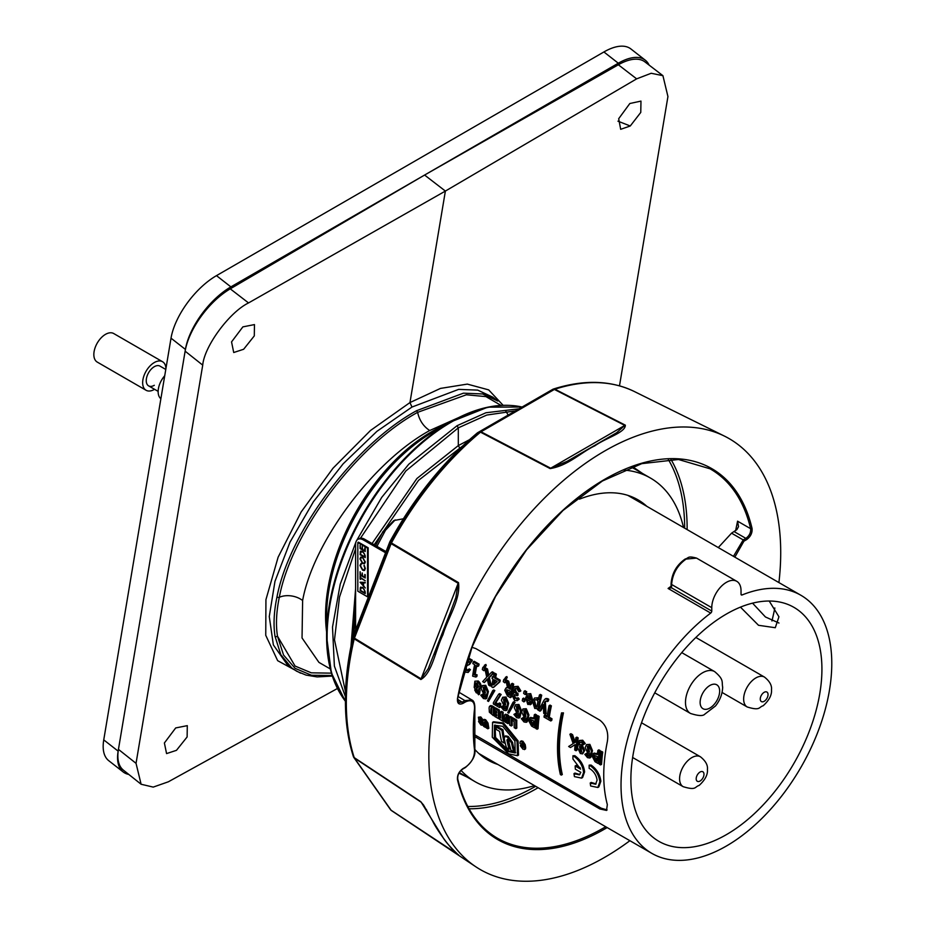 <?xml version="1.0" encoding="UTF-8"?>
<svg xmlns="http://www.w3.org/2000/svg" width="926" height="926" viewBox="0 0 926 926"><rect width="100%" height="100%" fill="white"/><g stroke="black" fill="none" stroke-linecap="round" stroke-linejoin="round"><path stroke-width="1.39" d="M778.974 623.036L765.443 616.971L752.549 603.162M740.453 607.132L758.521 625.293L775.282 627.724L778.94 616.774L769.217 601.032M176.472 750.326L166.564 753.59L164.388 742.976L175.697 727.94L187.295 725.648L187.121 736.957L176.472 750.326M243.642 349.264L233.722 352.517L231.546 341.902L242.867 326.878L254.465 324.586L254.291 335.895L243.642 349.264M630.259 125.994L620.686 129.316L618.684 118.713L629.83 103.515L640.977 101.096L640.769 112.416L630.259 125.994L617.966 121.179M726.401 834.639A135.092 77.992 120 0 0 814.764 715.219A135.092 77.992 120 0 0 793.524 607.12A135.092 77.992 120 0 0 726.401 614.042A135.092 77.992 120 0 0 638.269 732.709A135.092 77.992 120 0 0 658.444 841.086A135.092 77.992 120 0 0 726.401 834.639M230.261 288.843L248.538 302.929C229.405 312.201 204.322 346.255 202.725 365.133L185.131 351.174A54.784 25.662 -52 0 1 230.261 288.843L424.594 175.049L618.348 64.774A54.784 25.662 -52 0 1 644.913 61.892L662.923 75.677L651.198 73.27L636.637 78.86L618.348 64.774M136.041 763.337L141.111 784.253L123.366 770.119A54.784 25.662 -52 0 1 118.447 749.377L136.041 763.337L202.725 365.133M185.131 351.174L118.447 749.377M517.495 755.697L518.491 755.118L518.085 740.904L503.536 722.975L493.558 721.759L492.563 722.338L492.285 737.223L508.617 753.845L517.495 755.697L517.09 741.483L502.54 723.553L492.563 722.338M494.391 707.175L493.396 707.742A147.269 85.03 120 0 0 493.431 715.705L494.426 715.127A147.269 85.03 120 0 1 494.391 707.175L492.042 705.82L490.329 706.063M509.312 716.851L507.379 714.548L504.682 714.791L504.334 717.592L506.603 720.81L506.707 721.944L505.839 720.822A147.269 85.03 120 0 1 505.839 720.636L504.323 719.757L504.844 721.875L507.911 723.6L508.177 720.822L505.816 716.979L506.348 716.504L506.869 717.743A147.269 85.03 -60 0 0 506.869 717.939L508.443 718.842L509.427 718.275A147.269 85.03 120 0 1 509.439 717.986L509.312 716.851L508.316 717.43L507.286 715.74L504.739 714.756L505.735 714.189M508.906 723.032L507.876 723.623L509.369 721.493L508.073 718.483M533.908 718.217L530.552 717.395L528.491 720.301L531.536 726.042L534.545 727.767L535.529 727.199A147.269 85.03 120 0 1 536.617 714.965L535.297 714.201L534.302 714.768L535.622 715.532A147.269 85.03 120 0 0 534.545 727.767M524.081 720.428L525.065 719.849L523.248 717.534L521.315 718.669L524 721.956L526.281 722.315L527.924 715.555L525.297 709.293L522.924 708.957L521.651 711.932L524.429 717.812L526.281 718.055L525.412 720.671L524.081 720.428L522.252 718.113M526.281 722.315L527.276 721.736L528.92 714.976L526.292 708.726L522.924 708.957M516.696 716.168L517.692 715.59L515.863 713.275L513.93 714.409L516.615 717.696L518.907 718.044L520.551 711.295L517.912 705.033L515.539 704.698L514.266 707.672L517.055 713.552L518.896 713.784L518.028 716.411L516.696 716.168L514.879 713.853M518.907 718.044L519.891 717.476L521.535 710.717L518.907 704.455L515.539 704.698M503.802 708.726L504.797 708.147L502.98 705.832L501.035 706.966L503.721 710.254L506.013 710.601L507.656 703.853L505.029 697.591L502.656 697.255L501.383 700.23L504.161 706.11L506.001 706.341L505.145 708.969L503.802 708.726L501.985 706.411M506.013 710.601L507.008 710.034L508.652 703.274L506.013 697.012L502.656 697.255M500.723 703.679L499.484 702.961L498.489 703.54A147.269 85.03 -60 0 0 498.373 705.265L494.878 703.239L500.156 695.056L498.639 694.187L493.419 702.568A147.269 85.03 -60 0 0 493.35 703.98L499.531 707.557L500.526 706.989A147.269 85.03 120 0 1 500.723 703.679L499.727 704.258A147.269 85.03 120 0 0 499.531 707.557M498.443 704.154L495.861 702.66L501.151 694.488L499.635 693.609L498.639 694.187M483.534 697.023L484.53 696.445L482.701 694.13L480.768 695.264L483.453 698.551L485.745 698.898L487.389 692.15L484.749 685.888L482.377 685.553L481.103 688.516L483.893 694.407L485.733 694.639L484.865 697.266L483.534 697.023L481.717 694.708M485.745 698.898L486.729 698.331L488.372 691.572L485.745 685.309L482.377 685.553M478.291 681.004L474.864 681.212L474.17 687.37L478.499 694.755L478.603 689.569L479.599 689.002C481.879 686.641 481.439 683.978 478.291 681.004L474.864 681.212M478.499 694.755L479.494 694.176L480.154 690.101M464.273 670.794L465.697 672.16L468.151 672.461L470.431 669.625L469.204 668.919L467.468 670.783L465.94 670.54L466.935 669.961L465.813 667.056L466.31 665.991M465.604 666.303L469.702 664.324L472.353 660.226L468.278 657.877M506.152 680.98A147.269 85.03 120 0 0 505.92 682.057L504.936 682.636A147.269 85.03 120 0 1 505.341 680.668L504.844 680.159L506.233 678.156L505.399 677.346L506.858 676.547L507.216 677.577L506.233 678.156M506.175 680.841A147.269 85.03 120 0 1 506.337 680.101L505.839 679.58L507.216 677.577M513.687 684.094L512.367 683.33L511.372 683.897A147.269 85.03 -60 0 0 510.295 689.268L508.918 688.469L507.726 681.791L506.128 680.876L507.494 687.821L505.966 687.995L504.751 690.24L507.436 695.947L510.353 697.637L511.337 697.058A147.269 85.03 120 0 1 513.687 684.094L512.691 684.661A147.269 85.03 120 0 0 510.353 697.637M507.367 687.254L505.966 687.995M510.492 688.226L508.71 681.223L507.124 680.297L506.128 680.876M517.993 693.424L517.009 694.002L517.044 695.796L518.039 695.229L517.993 693.424L516.534 692.579L515.331 689.465L515.747 688.284M517.102 698.679L515.736 698.204L514.462 695.414L513.467 695.993L515.261 694.766L517.044 695.796M515.736 698.204L518.305 697.834L519.22 699.118L518.224 699.686L517.31 698.401L516.627 699.095M514.486 686.652L518.074 686.316L520.84 690.912L519.845 691.49L517.078 686.884L514.486 686.652L513.016 689.268L513.675 693.065L512.124 695.218L514.497 700.334L517.229 700.681L519.22 699.118M528.295 695.611L527.311 696.178L529.406 695.796L530.667 699.859L525.806 697.058A147.269 85.03 -60 0 0 525.69 697.648L527.797 704.455L531.2 704.211L532.855 700.646L530.737 693.632L527.288 693.933L526.315 694.917L527.311 696.178L527.866 695.634M530.806 698.794L526.801 696.479L525.806 697.058M550.773 720.972L551.757 720.393A147.269 85.03 120 0 1 552 718.796L549.28 717.222A147.269 85.03 120 0 1 551.375 705.855L550.067 705.091L549.072 705.67L550.391 706.422A147.269 85.03 120 0 0 548.285 717.789L551.005 719.363A147.269 85.03 120 0 0 550.773 720.972L544.013 717.071A147.269 85.03 -60 0 1 544.256 715.462L546.965 717.025A147.269 85.03 -60 0 1 549.072 705.67M547.127 715.983L545.24 714.895L544.256 715.462M600.43 751.889L601.414 751.31L602.722 752.062A147.269 85.03 120 0 0 601.564 764.355L600.58 764.922L599.272 764.17A147.269 85.03 -60 0 1 600.43 751.889L601.738 752.641A147.269 85.03 120 0 0 600.58 764.922M575.081 744.654L570.485 747.548L568.657 746.495L573.171 743.636L569.907 734.272L571.585 735.232L574.213 742.988L575.312 742.247A147.269 85.03 -60 0 1 575.845 737.698L577.164 738.462A147.269 85.03 120 0 0 576.007 750.743L574.699 749.979A147.269 85.03 -60 0 1 575.081 744.585L570.485 747.548M575.208 742.409L572.569 734.654L570.902 733.693L569.907 734.272M576.007 750.743L577.002 750.164A147.269 85.03 120 0 1 578.16 737.883L576.84 737.119L575.845 737.698M607.109 809.937L601.171 808.178L473.684 734.214M597.837 787.482L598.821 786.915L600.847 781.243C599.979 774.495 596.726 769.101 591.089 765.073L589.156 765.154A147.269 85.03 -60 0 0 589.168 768.383L590.093 768.846C594.098 771.659 596.425 775.444 597.085 780.213L595.603 784.229L590.209 783.014A147.269 85.03 -60 0 0 590.661 785.989L597.837 787.482L599.863 781.81C598.983 775.062 595.731 769.668 590.093 765.64L589.156 765.154M596.066 783.894L591.205 782.435L590.209 783.014M581.609 778.118L582.593 777.539L584.619 771.867C583.75 765.131 580.498 759.737 574.861 755.697L572.928 755.79A147.269 85.03 -60 0 0 572.939 759.019L580.59 769.136L575.139 765.987A147.269 85.03 -60 0 0 575.359 769.193L580.822 772.342L579.375 774.865L573.981 773.638A147.269 85.03 -60 0 0 574.433 776.613L581.609 778.118L583.623 772.446C582.755 765.698 579.502 760.304 573.865 756.276L572.928 755.79M579.838 774.53L574.977 773.071L573.981 773.638M580.197 767.77L576.122 765.42L575.139 765.987M561.318 775.097L562.313 774.53A147.269 85.03 -60 0 1 563.459 712.881L561.526 712.904A147.269 85.03 -60 0 0 560.38 774.553L561.318 775.097A147.269 85.03 -60 0 1 562.464 713.448L561.526 712.904M585.255 743.578L584.26 744.157L585.255 743.578L582.697 740.221L579.34 740.487L577.477 747.363L580.324 753.509L582.628 753.88L583.762 750.998L581.007 745.094L579.132 744.863L580.139 742.166L581.505 742.386L583.264 744.747L584.26 744.157L581.713 740.8L579.34 740.487M582.628 753.88L584.746 750.419L581.991 744.516L579.132 744.863M587.582 756.114L588.577 755.535L586.76 753.22L584.815 754.354L587.501 757.642L589.793 758L591.482 751.217L588.878 744.932L586.494 744.608L585.197 747.583L587.952 753.486L589.804 753.718L588.924 756.357L587.582 756.114L585.776 753.787M589.793 758L590.776 757.422L592.466 750.639L589.862 744.365L586.494 744.608M597.455 753.88L594.098 753.058L592.015 755.975L595.036 761.728L598.046 763.464L599.029 762.885A147.269 85.03 120 0 1 600.187 750.604L598.867 749.84L597.883 750.419L599.203 751.171A147.269 85.03 120 0 0 598.046 763.464M543.655 705.369L540.934 710.601L539.951 711.18L538.573 710.381L544.152 700.01L546.004 698.459L547.764 698.679L545.02 699.026M548.771 699.257L547.775 699.836A147.269 85.03 120 0 0 547.37 701.572L548.354 700.994A147.269 85.03 120 0 1 548.771 699.257L547.764 698.679M545.379 702.244L544.395 702.822L545.171 701.48L546.363 700.982L545.171 701.48L546.166 700.901L545.379 702.244L546.085 713.576L545.09 714.154L543.701 713.344L543.249 704.57L539.951 711.18M541.71 695.183L540.726 695.762L539.407 694.998L540.39 694.431L541.71 695.183A147.269 85.03 120 0 0 538.839 709.397L537.856 709.964L536.802 708.471L534.753 708.471L532.635 701.815L534.441 698.054L537.937 697.776L534.441 698.054M539.302 699.234L537.937 697.776M525.25 699.199L524.255 699.767A147.269 85.03 120 0 0 523.931 701.7L524.915 701.121A147.269 85.03 120 0 1 525.25 699.199L523.595 698.25M526.686 691.826L525.69 692.393A147.269 85.03 120 0 0 525.274 694.373L526.269 693.805A147.269 85.03 120 0 1 526.686 691.826L525.042 690.877M494.056 673.908L495.051 673.329L496.359 674.093A147.269 85.03 120 0 0 495.653 677.496L500.237 680.135A147.269 85.03 120 0 0 499.924 681.791L493.998 687.046L493.002 687.613L491.706 686.872A147.269 85.03 -60 0 1 493.014 679.071L492.042 678.503A147.269 85.03 -60 0 1 492.377 676.744L493.35 677.311A147.269 85.03 -60 0 1 494.056 673.908L495.375 674.66A147.269 85.03 120 0 0 494.669 678.063L499.253 680.714A147.269 85.03 120 0 0 498.929 682.369L493.002 687.613M493.558 676.281L492.377 676.744M490.259 686.027L491.255 685.46L489.322 677.601L493.998 672.727L492.389 671.79L491.393 672.369L493.002 673.295L488.326 678.179L490.259 686.027L488.65 685.101L487.261 679.059L484.263 682.578L482.631 681.629L486.706 677.195L484.9 668.618L486.509 669.544L487.817 676.35L491.393 672.369M487.979 678.99L484.263 682.578M487.759 675.61L488.754 675.042L487.504 668.977L485.895 668.051L484.9 668.618M485.062 669.452A147.269 85.03 120 0 0 484.958 669.961L483.974 670.528A147.269 85.03 120 0 1 484.379 668.572L483.881 668.051L485.27 666.049L484.437 665.25L485.895 664.451L486.254 665.481L485.27 666.049M485.282 668.398A147.269 85.03 120 0 1 485.374 667.993L484.877 667.484L486.254 665.481M473.209 661.87L474.193 661.291L479.089 664.116A147.269 85.03 120 0 0 478.719 665.863L477.735 666.431L475.952 665.412A147.269 85.03 120 0 0 474.332 674.232L474.147 674.834L476.114 675.413A147.269 85.03 120 0 0 475.86 677.056L472.619 676.13A147.269 85.03 -60 0 1 474.633 664.648L472.839 663.606A147.269 85.03 -60 0 1 473.209 661.87L478.105 664.694A147.269 85.03 120 0 0 477.735 666.431M476.728 665.863A147.269 85.03 120 0 0 475.327 673.653L474.332 674.232M475.86 677.056L476.855 676.478A147.269 85.03 120 0 1 477.098 674.834L475.142 674.267L475.327 673.653M488.511 701.468L494.82 690.553L493.778 689.951L492.782 690.518L493.824 691.12L488.511 701.468L487.47 700.866L492.782 690.518M508.779 713.17L515.087 702.255L514.046 701.653L513.062 702.232L514.104 702.834L508.779 713.17L507.737 712.569L513.062 702.232M536.848 716.238L537.844 715.671L539.152 716.423A147.269 85.03 120 0 0 538.064 728.658L537.08 729.237L535.772 728.484A147.269 85.03 -60 0 1 536.848 716.238L538.156 716.99A147.269 85.03 120 0 0 537.08 729.237M516.801 720.115L515.805 720.683A147.269 85.03 120 0 0 515.84 728.635L516.835 728.067A147.269 85.03 120 0 1 516.801 720.115L513.178 718.02L512.194 718.599A147.269 85.03 120 0 1 512.217 717.465L510.596 716.527L509.601 717.106L511.221 718.044A147.269 85.03 120 0 0 511.256 725.996L509.636 725.058A147.269 85.03 -60 0 1 509.601 717.106M512.171 720.324A147.269 85.03 120 0 0 512.252 725.417L511.256 725.996M504.369 719.733A147.269 85.03 120 0 1 504.357 719.155L503.154 718.46A147.269 85.03 120 0 1 503.177 712.244L501.556 711.307L500.561 711.886L502.181 712.812A147.269 85.03 120 0 0 502.17 719.039L503.362 719.733A147.269 85.03 120 0 0 503.42 721.47L499.369 719.132A147.269 85.03 -60 0 1 499.322 717.395L500.549 718.101A147.269 85.03 -60 0 1 500.561 711.886M504.392 720.578A147.269 85.03 120 0 0 504.404 720.891L503.42 721.47M500.526 716.944L499.322 717.395M499.369 717.372A147.269 85.03 120 0 1 499.357 710.045L495.595 707.869L494.6 708.436L498.362 710.612A147.269 85.03 120 0 0 498.396 718.564L494.715 716.435A147.269 85.03 -60 0 1 494.669 714.768L496.73 715.96A147.269 85.03 -60 0 1 496.706 714.606L494.773 713.495A147.269 85.03 -60 0 1 494.762 711.874L496.706 712.985A147.269 85.03 -60 0 1 496.706 711.399L494.565 710.161A147.269 85.03 -60 0 1 494.6 708.436M496.706 714.803L495.653 714.201L494.669 714.768M496.706 711.839L494.762 711.874M522.866 745.662L521.373 744.805L520.389 745.372A147.269 85.03 -60 0 0 520.481 745.962L522.993 749.238L525.459 749.041L525.69 747.641A147.269 85.03 120 0 1 525.239 744.712L522.947 741.263L521.245 740.869L519.949 742.629A147.269 85.03 -60 0 0 520.076 743.509L521.651 744.411L522.611 743.867M488.025 723.113L487.041 723.681A147.269 85.03 120 0 0 487.863 728.797L488.859 728.23A147.269 85.03 120 0 1 488.025 723.113L485.652 719.733L484.101 719.375L482.816 721.25A147.269 85.03 -60 0 0 483.638 726.366L485.212 727.269L486.092 726.771M483.071 719.93L482.087 720.497L479.807 717.511L478.383 717.21L480.802 716.932L483.071 719.93A147.269 85.03 120 0 0 483.083 719.965M479.332 721.065L478.534 721.528L480.93 724.954L482.307 725.266L482.353 721.169M515.678 752.63L508.744 750.905L495.56 737.455L495.028 725M504.161 737.466A147.269 85.03 120 0 1 502.992 729.792L496.973 726.331L495.989 726.898L501.996 730.371A147.269 85.03 120 0 0 504.265 743.046L501.568 741.483A147.269 85.03 -60 0 1 499.623 731.413L496.324 729.503A147.269 85.03 -60 0 1 495.989 726.898M507.934 739.538A147.269 85.03 120 0 0 510.122 748.625L509.126 749.192L506.429 747.629A147.269 85.03 -60 0 1 504.276 738.751L504.682 736.425L505.665 735.846L508.247 736.459L507.251 737.038L504.682 736.425M512.529 742.374L511.534 742.941A147.269 85.03 120 0 0 513.698 751.831L514.682 751.252A147.269 85.03 120 0 1 512.529 742.374L508.247 736.459M361.753 538.203L360.77 537.612M403.331 518.803L393.874 520.528L382.866 531.709L375.586 545.564M355.607 607.838L353.744 634.785M462.676 445.962L418.54 480.351L374.185 544.754M363.744 569.965L363.536 570.543M355.607 599.944L352.702 638.384M459.551 447.744L458.312 445.591L458.312 427.847L405.843 470.964L360.48 538.203M355.607 548.69L339.495 597.108L334.494 639.808L345.537 692.035M345.433 696.676L334.379 666.072L332.503 627.145L340.224 584.179L355.885 542.161M356.684 540.471L381.732 497.355L408.771 464.215L457.074 425.694L485.93 412.753L519 408.817M433.437 431.829L450.198 422.152L433.437 431.829A151.1 87.241 120 0 0 326.589 616.89L326.589 636.243A174.806 100.922 -60 0 1 450.198 422.152L450.198 422.152A174.806 100.922 -60 0 1 508.698 405.368M458.775 417.545L429.722 430.521C372.264 461.924 312.849 543.365 302.628 600.523L302.038 637.968L318.938 662.391L330.316 668.954M332.341 676.084L317.132 676.918L306.066 675.1L296.748 671.269L291.702 667.924L280.821 654.705L275.01 636.266C273.263 624.737 273.922 611.623 276.978 596.934C289.248 532.195 354.195 444.793 416.631 410.681L463.44 393.168L482.631 393.955L497.829 401.051M497.818 401.039L492.863 397.173L477.7 390.112L458.648 389.383L411.977 407.046L376.917 431.342L343.129 463.833L313.37 501.799L290.058 542.034L274.976 581.32L269.269 616.542L273.367 644.936L287.002 664.255L291.702 667.924M248.538 302.929L445.383 191.069L424.594 175.049M141.111 784.253L153.23 787.1L168.347 781.799L337.377 688.527M300.603 673.179L277.661 660.678L265.75 635.317L265.936 599.654L278.136 557.151L301.181 511.928L333.001 468.22L370.493 430.486L409.963 402.567L445.383 191.069L636.637 78.86M741.043 594.365L742.085 594.967A1.748 1.007 -60 0 1 741.39 594.967A1.748 1.007 -60 0 1 741.032 594.156L741.032 590.788A20.685 11.945 120 0 0 736.749 581.308L696.537 558.1L686.108 559.072C677.357 565.288 672.519 573.75 671.605 584.48L671.582 587.848L668.086 588.461L671.084 586.227M736.749 581.308A20.685 11.945 120 0 0 726.401 582.338A20.685 11.945 120 0 0 711.77 607.676L711.77 611.056A1.748 1.007 -60 0 1 710.717 613.081L668.086 588.461L671.084 586.864M742.085 594.967A149.028 86.037 -60 0 1 800.909 595.279A149.028 86.037 -60 0 1 823.758 714.698A149.028 86.037 -60 0 1 726.401 846.017A149.028 86.037 -60 0 1 651.892 853.402A149.028 86.037 -60 0 1 626.312 744.087A149.028 86.037 -60 0 1 710.717 613.081M619.494 385.829L667.935 96.547L662.923 75.677M411.977 407.046L409.963 402.567L440.475 388.411L467.317 384.105L488.673 389.881L503.061 405.241M473.742 736.02L599.84 808.954L606.53 810.424L607.329 804.625C602.548 786.405 602.548 765.408 607.329 741.633C608.787 732.443 606.287 725.289 599.84 720.173L475.86 648.594L471.982 647.332M429.722 430.521C423.437 426.423 419.409 420.358 417.626 412.348C355.572 446.216 291.204 533.341 279.305 597.305C276.318 611.82 275.705 624.784 277.476 636.174L283.564 655.064L295.128 668.352L311.53 675.262L332.156 675.482M508.2 415.056L505.839 411.179M500.931 405.345L485.942 396.606L466.368 394.789L417.626 412.348L416.631 410.681M276.978 596.934A1.748 1.134 11.8 0 0 279.305 597.305A17.536 11.587 -169.8 0 1 302.628 600.523M515.446 410.866L486.763 415.056L458.312 427.847L457.074 425.694M376.94 546.34L385.471 530.262L395.182 519.891M563.459 712.881L562.464 713.448M578.16 737.883L577.164 738.462M572.569 734.654L571.585 735.232M575.127 742.027L574.132 742.594M580.845 746.634L581.748 752.213L580.417 751.97L579.502 746.437L580.845 746.634M584.248 744.168L583.264 744.747M580.417 751.97L581.412 751.403L579.815 747.479M588.091 751.958L587.315 746.298L588.67 746.518L589.422 752.167L588.091 751.958L589.075 751.391L587.593 747.259M600.187 750.604L599.203 751.171M597.883 750.419A147.269 85.03 -60 0 0 597.386 754.528L593.103 753.625M596.819 761.184A147.269 85.03 -60 0 1 597.189 756.519L593.971 755.269L593.358 756.75L595.129 760.211L596.819 761.184M596.888 760.072L594.353 756.172L593.358 756.75M602.722 752.062L601.738 752.641M551.375 705.855L550.391 706.422M552 718.796L551.005 719.363M549.28 717.222L548.285 717.789M547.775 699.836L546.768 699.257M544.395 702.822L545.09 714.154M547.37 701.572L546.363 700.982M540.726 695.762A147.269 85.03 120 0 0 537.856 709.964M536.941 698.354L538.307 699.801A147.269 85.03 -60 0 1 539.407 694.998M535.008 706.955L533.978 702.591L535.24 699.639L536.629 699.801L537.983 701.341A147.269 85.03 -60 0 0 536.895 707.047L535.008 706.955L536.004 706.388L534.962 702.024L533.978 702.591M530.216 704.779L531.871 701.225L529.753 694.199L527.288 693.933M530.366 701.387L526.906 699.396L528.063 702.903L529.475 703.147L530.366 701.387M523.78 701.839L522.276 700.75A147.269 85.03 -60 0 1 522.611 698.817L522.611 698.817M524.255 699.767L522.773 698.69L523.757 698.123M525.123 694.535L523.63 693.424A147.269 85.03 -60 0 1 524.047 691.444L524.047 691.444M525.69 692.393L524.22 691.317L525.204 690.75M519.845 691.49L518.676 691.606L516.743 688.469L515.261 688.319L514.335 690.032L515.55 693.157L517.009 694.002M517.229 700.681L518.224 699.686M514.15 694.674L515.261 694.766M514.74 698.771L513.467 695.993M509.879 687.173L508.883 687.752M508.71 681.223L507.726 681.791M509.902 687.891L508.918 688.469M512.691 684.661L511.372 683.897M509.995 690.923L506.753 689.685L506.094 691.016L507.668 694.338L509.277 695.264A147.269 85.03 -60 0 1 509.995 690.923M509.439 694.222L507.089 690.437L506.094 691.016M506.858 676.547L503.698 679.719A147.269 85.03 -60 0 0 503.281 681.675L504.763 682.775M506.337 680.101L505.341 680.668M505.839 679.58L504.844 680.159M496.359 674.093L495.375 674.66M500.237 680.135L499.253 680.714M495.653 677.496L494.669 678.063M499.924 681.791L498.929 682.369M493.338 684.893L497.204 681.49L494.322 679.823A147.269 85.03 120 0 0 493.546 684.233L493.338 684.893M494.334 684.314L494.542 683.666L493.546 684.233M495.132 680.286A147.269 85.03 120 0 0 494.542 683.666M487.504 668.977L486.509 669.544M493.998 672.727L493.002 673.295M489.322 677.601L488.326 678.179M485.895 664.451L482.735 667.623A147.269 85.03 -60 0 0 482.33 669.579L483.8 670.679M485.374 667.993L484.379 668.572M484.877 667.484L483.881 668.051M479.089 664.116L478.105 664.694M475.142 674.267L474.147 674.834M477.098 674.834L476.114 675.413M466.38 663.768L469.482 661.673L467.422 660.481M465.94 670.54L464.817 668.908M468.706 664.891L471.357 660.805L467.954 658.837M472.353 660.226L471.357 660.805M468.151 672.461L469.447 670.204L468.209 669.486M470.431 669.625L469.447 670.204M478.603 689.569C480.883 687.196 480.444 684.534 477.295 681.582M478.649 686.606L477.156 687.914L476.138 687.323L475.038 684.534L475.698 682.89L477.121 683.168L478.649 686.606M478.013 687.983L477.156 687.914L478.152 687.335L476.033 683.955L475.038 684.534M477.087 689.476L475.941 688.817L474.691 689.974L476.265 692.822L477.608 693.134L478.071 691.919L477.087 689.476M475.2 688.759L475.941 688.817M476.265 692.822L477.26 692.254L475.686 689.395L474.691 689.974M484.009 692.891L483.21 687.242L484.564 687.462L485.351 693.088L484.009 692.891L485.004 692.312L483.499 688.192M494.82 690.553L493.824 691.12M496.243 702.313L495.248 702.88M501.151 694.488L500.156 695.056M495.861 702.66L494.878 703.239M499.727 704.258L498.489 703.54M504.288 704.593L503.478 698.945L504.832 699.165L505.619 704.79L504.288 704.593L505.272 704.015L503.767 699.894M515.087 702.255L514.104 702.834M517.171 712.036L516.372 706.388L517.727 706.607L518.514 712.233L517.171 712.036L518.166 711.457L516.662 707.337M524.556 716.296L523.746 710.647L525.1 710.867L525.887 716.492L524.556 716.296L525.54 715.717L524.035 711.596M536.617 714.965L535.622 715.532M534.302 714.768A147.269 85.03 -60 0 0 533.839 718.877L529.568 717.963M533.307 725.498A147.269 85.03 -60 0 1 533.654 720.845L530.436 719.606L529.834 721.076L531.628 724.526L533.307 725.498M533.376 724.387L530.818 720.497L529.834 721.076M539.152 716.423L538.156 716.99M515.805 720.683L512.194 718.599A147.269 85.03 -60 0 0 512.159 720.312L514.15 721.47A147.269 85.03 -60 0 0 514.219 727.697L515.84 728.635M512.217 717.465L511.221 718.044M509.439 717.986L508.443 718.564A147.269 85.03 120 0 0 508.443 718.842M508.443 718.564L508.316 717.43M505.283 719.201L504.323 719.757M503.177 712.244L502.181 712.812M504.357 719.155L503.362 719.733M503.154 718.46L502.17 719.039M499.357 710.045L498.362 710.612M499.334 718.02L498.396 718.564M493.431 715.705L489.356 712.175L489.078 707.788L489.935 706.087L489.333 706.642M493.396 707.742L489.935 706.087L490.93 705.519M491.764 712.927L491.764 713.298A147.269 85.03 -60 0 1 491.752 708.321L491.046 708.008M491.451 713.113L490.745 711.527L491.197 708.031M490.745 711.527L491.729 710.96L491.718 708.367L490.734 708.946M502.725 726.308L514.914 741.089L515.203 752.965L507.749 751.472L494.322 737.594L494.507 725.255L502.725 726.308M525.239 744.712L524.255 745.291A147.269 85.03 120 0 0 524.695 748.208L525.69 747.641M522.322 743.323L521.558 743.763A147.269 85.03 120 0 0 521.651 744.411M523.178 747.641L522.646 744.029L521.998 743.069L521.558 743.763L521.998 743.069M522.877 745.743L521.951 746.287A147.269 85.03 120 0 0 522.033 746.726L522.947 746.206M523.167 747.548L522.681 747.93L522.033 746.726M524.255 745.291L521.951 741.83L520.262 741.437M524.475 749.609L524.695 748.208M521.951 746.287L520.389 745.372M502.992 729.792L501.996 730.371M505.087 742.571L504.265 743.046M513.698 751.831L510.99 750.268A147.269 85.03 -60 0 1 508.756 740.997L507.622 739.33L506.916 740.013A147.269 85.03 120 0 0 509.126 749.192M507.842 739.469L506.916 740.013L507.622 739.33M511.534 742.941L507.251 737.038M487.863 728.797L486.3 727.894A147.269 85.03 -60 0 1 485.444 722.558L484.367 721.979A147.269 85.03 120 0 0 485.212 727.269M487.041 723.681L484.657 720.301L483.117 719.942M480.953 720.555L479.506 719.201L479.934 718.784L480.663 719.919A147.269 85.03 -60 0 0 480.733 720.428L482.191 721.261A147.269 85.03 120 0 1 482.087 720.497M481.856 722.419L480.536 720.798M480.328 722.164L478.534 721.528M478.383 717.21L478.892 720.532L481.138 723.519L479.981 722.361M482.782 720.926L482.191 721.261M671.095 586.829A1.748 1.134 7.2 0 0 671.072 586.91L671.072 586.91A1.748 1.134 7.2 0 0 671.582 587.848L711.77 611.056M671.072 586.91L671.084 586.748A1.748 1.007 0 0 0 671.605 587.466M684.87 559.79L686.108 559.072L684.87 559.79M474.83 749.423A150.232 86.731 120 0 0 487.724 760.014A150.232 86.731 120 0 0 497.829 764.459M683.527 527.507A175.327 101.223 120 0 0 650.492 478.071A175.327 101.223 120 0 0 623.788 470.061M650.492 478.071L635.849 469.621A175.327 101.223 120 0 0 631.081 467.155M461.044 770.397A175.327 101.223 120 0 0 475.177 781.741A175.327 101.223 120 0 0 534.499 785.63M646.857 506.337A150.232 86.731 120 0 0 637.956 499.808A150.232 86.731 120 0 0 579.537 499.126A23.787 13.728 120 0 0 579.653 496.521M459.331 772.573A175.327 101.223 120 0 0 460.535 773.291L475.177 781.741M579.537 499.126L577.674 498.049M778.916 582.581A248.816 143.657 120 0 0 780.711 552.544A248.816 143.657 120 0 0 724.479 436.123A248.816 143.657 120 0 0 534.441 508.501A248.816 143.657 120 0 0 428.831 755.697A248.816 143.657 120 0 0 475.837 866.794A248.816 143.657 120 0 0 629.888 840.704M552.753 389.337L477.747 432.639A3.507 3.507 0 0 0 477.249 432.986A3.507 1.528 -129.9 0 1 477.353 432.917A238.7 137.812 120 0 0 389.985 541.606L390.332 542.277A241.35 139.34 -60 0 1 479.031 431.944A3.507 1.539 -129.8 0 1 480.49 432.164A3.507 2.141 -62.4 0 1 481.034 431.782A3.507 2.026 -120 0 0 479.402 431.678A3.507 3.01 60 0 0 479.031 431.944L477.353 432.917A3.507 3.01 60 0 1 477.747 432.639L552.753 389.337A3.507 3.507 0 0 1 553.435 389.036A3.507 2.419 -107.8 0 0 553.135 389.163A3.507 2.697 60 0 0 552.753 389.337A3.507 2.026 -120 0 1 554.373 389.441L481.034 431.782L550.669 468.209L567.001 461.391L616.681 432.708L624.807 425.404L554.373 389.441A3.507 2.118 -63 0 1 554.917 389.198A3.507 2.419 -107.8 0 0 553.435 389.036C583.912 379.394 610.871 380.216 634.31 391.501A242.369 139.93 120 0 0 554.917 389.198L625.339 425.161C625.444 432.685 605.951 437.859 594.874 445.811C581.296 452.085 568.506 465.581 550.137 468.591L480.49 432.164A242.369 139.93 120 0 0 391.432 542.96L458.486 582.604C460.87 599.377 447.744 618.255 442.941 634.785C435.417 650.006 432.396 672.82 420.879 679.522L354.218 638.859A242.369 139.93 120 0 0 346.324 702.799A242.369 139.93 120 0 0 354.218 757.618A3.507 2.535 162.1 0 1 353.373 756.542A3.507 3.507 0 0 0 353.836 757.48A3.507 2.766 -35.1 0 0 354.438 758.058L391.108 810.238L457.71 854.258M735.614 530.691L737.571 521.176L750.616 528.688A213.107 123.042 120 0 0 709.941 468.764L678.492 459.493L641.787 463.648L602.363 481.022L563.031 510.446L526.558 549.87L495.503 596.541L472.029 647.205L457.49 698.563A214.149 123.633 -60 0 1 604.771 479.274A214.149 123.633 -60 0 1 752.062 528.491C752.444 532.948 750.627 536.663 746.599 539.638L743.937 541.166L734.908 557.012M423.599 805.053L421.099 802.171L354.438 758.058A3.507 2.072 123.5 0 1 354.218 757.618L420.879 801.731L442.906 837.359C447.756 845.612 460.835 856.839 458.486 855.23L391.432 810.551A242.369 139.93 120 0 0 392.115 811.014L475.837 866.794M771.937 620.976A248.816 143.657 120 0 0 774.842 607.977M607.155 827.578A214.149 123.633 -60 0 1 457.49 779.75C457.097 775.293 458.914 771.578 462.942 768.603L465.604 767.075C471.67 762.723 474.656 757.051 474.552 750.06A185.906 107.335 -60 0 1 474.552 708.552C474.644 701.433 471.67 699.199 465.604 701.862L462.942 703.401C458.914 705.08 457.085 703.471 457.49 698.563M737.571 521.176L738.531 526.581L736.957 529.556L731.54 533.179L718.275 547.579M420.879 679.522A3.507 2.165 -58.6 0 1 421.099 678.827L428.287 668.595L450.592 611.739L455.847 597.548L458.162 583.287L391.108 543.643L354.438 638.164L421.099 678.827L458.162 583.287A3.507 2.176 120.6 0 1 458.486 582.604M458.74 702.464L462.213 702.139L464.875 700.6L471.855 699.952L458.972 692.231M733.461 556.341L743.208 539.904L745.87 538.365C749.377 535.795 750.963 532.566 750.616 528.688A1.03 0.718 -13.2 0 0 752.062 528.491M477.156 433.09A3.507 1.528 -129.9 0 1 477.249 432.986C442.987 461.912 413.887 498.107 389.95 541.56L389.985 541.606A3.507 3.438 152.1 0 0 389.753 542.092A3.507 0.741 -158.8 0 1 389.753 541.976L353.292 635.965A3.507 0.741 -158.8 0 0 353.292 636.081L353.443 637.285A3.507 0.741 -158.8 0 0 354.438 638.164A3.507 2.165 -58.6 0 0 354.218 638.859A3.507 1.32 -166.8 0 1 353.281 637.771L353.13 636.579A238.7 137.812 120 0 0 345.421 699.28L345.421 701.445A241.35 139.34 -60 0 1 353.281 637.771A3.507 3.322 173 0 1 353.443 637.285L390.112 542.763L389.753 542.092L353.292 636.081A3.507 3.322 173 0 0 353.13 636.579A3.507 1.331 -166.8 0 1 353.153 636.428A3.507 1.331 -166.8 0 1 353.223 636.255M390.332 542.277A3.507 3.438 152.2 0 0 390.112 542.763A3.507 0.741 -158.8 0 0 391.108 543.643A3.507 2.176 -59.4 0 1 391.432 542.96L390.332 542.277M103.747 739.886L118.146 751.136A54.784 25.662 128 0 0 123.17 771.948L108.759 760.697A54.784 25.662 -52 0 1 103.747 739.886L171.021 338.175A54.784 25.662 -52 0 1 216.487 275.635L603.902 51.96A54.784 25.662 -52 0 1 630.895 48.951L645.295 60.202A54.784 25.662 128 0 0 618.302 63.211L603.902 51.96M118.146 751.136L185.42 349.426L171.021 338.175M123.17 771.948A54.784 25.662 128 0 0 128.783 774.437M649.091 65.086A54.784 25.662 128 0 0 645.295 60.202M216.487 275.635L230.887 286.886L618.302 63.211M230.887 286.886A54.784 25.662 128 0 0 185.42 349.426M367.541 596.842L368.166 596.483L368.166 547.787L358.443 542.173L357.818 542.532L357.818 591.228L367.541 596.842L367.541 548.146L357.818 542.532M385.575 552.764L363.351 539.927A10.962 6.332 -120 0 0 357.876 539.383A10.962 6.332 -120 0 0 355.607 544.407L355.607 630.004M365.33 561.966L364.543 563.737L362.668 563.54L359.959 558.91L360.735 557.116L362.645 557.325L365.33 561.966M365.203 548.192L365.203 551.526L360.087 548.574L360.087 545.24L360.608 548.342L362.182 549.257L362.182 546.456L362.714 549.558L364.682 550.692L365.203 548.192M361.337 564.142L360.48 565.798L362.645 569.664L364.138 569.837L364.809 568.263L364.265 565.369L365.33 568.564L364.439 570.485L362.61 570.173L359.959 565.462L361.024 563.506L361.209 564.2M364.647 570.37L362.61 570.173M365.203 574.699L365.203 578.032L360.087 575.081L360.087 571.747L360.608 574.849L362.182 575.764L362.182 572.962L362.714 576.065L364.682 577.199L365.203 574.699M365.203 580.752L360.608 578.102L360.608 579.398L360.087 579.086L360.087 575.984L360.608 577.581L365.203 580.752M365.203 588.022L360.087 582.199L365.203 582.419L363.559 582.929L363.559 585.602L365.203 588.022M365.203 557.44L360.214 554.558L360.272 551.676L362.714 551.294L365.203 555.75L365.203 557.591L360.087 554.628L360.793 551.016M365.203 593.485L360.214 590.603L360.272 587.721L362.714 587.339L365.203 591.795L365.203 593.624L360.087 590.672L360.793 587.061M386.026 551.595L364.589 539.21A10.962 6.332 -120 0 0 359.114 538.677L357.876 539.383M367.541 548.146L368.166 547.787M365.203 587.813L360.087 582.269M365.203 582.917L363.559 582.929M363.038 585.012L363.166 582.824L361.082 582.813L363.038 585.012L363.038 582.905L361.082 582.813M365.203 580.614L360.608 578.102M360.214 579.016L360.214 576.053M365.203 577.882L360.087 575.081M360.214 575.011L360.214 571.817M362.309 573.032L362.182 575.764M364.798 574.467L364.682 577.199M362.737 570.103L359.959 565.462M360.075 565.392L361.152 563.436M364.207 569.791L364.809 568.263M364.937 568.194L363.953 565.659M365.203 551.387L360.087 548.574M360.214 548.505L360.214 545.31M362.309 546.525L362.182 549.257M364.798 547.96L364.682 550.692M360.399 551.595L360.851 550.982M362.83 551.757L360.758 552.255L360.608 554.408L364.682 556.757L364.67 554.234L362.83 551.757L360.874 552.185M360.758 552.255L361.279 551.583M364.67 554.234L362.703 551.827M364.682 556.757L364.543 554.315M364.613 563.702L362.668 563.54M362.795 563.471L359.959 558.91M360.075 558.841L360.804 557.082M364.207 563.124L364.937 561.619L362.76 557.776L361.209 557.66M362.645 557.846L361.14 557.695L360.48 559.188L362.668 563.008L364.15 563.158L364.809 561.688L362.76 557.776M360.399 587.64L360.851 587.026M362.83 587.802L360.758 588.299L360.608 590.452L364.682 592.802L364.67 590.279L362.83 587.802L360.874 588.23M360.758 588.299L361.279 587.628M364.67 590.279L362.703 587.871M364.682 592.802L364.543 590.36M160.869 398.747A16.483 9.515 -60 0 1 164.724 375.759M154.306 385.297A11.401 6.575 -60 0 1 148.6 385.864A11.401 6.575 -60 0 1 146.864 376.732A11.401 6.575 -60 0 1 154.306 366.684A11.401 6.575 -60 0 1 160.001 366.129L165.777 369.462M154.561 389.302A16.483 9.515 -60 0 1 154.306 389.452A16.483 9.515 -60 0 1 146.065 390.263L97.253 362.089A16.483 9.515 -60 0 1 94.73 348.882A16.483 9.515 -60 0 1 105.495 334.355A16.483 9.515 -60 0 1 113.736 333.545L162.548 361.719A16.483 9.515 -60 0 1 165.939 368.502M146.065 390.263A16.483 9.515 -60 0 1 143.542 377.056A16.483 9.515 -60 0 1 154.306 362.541A16.483 9.515 -60 0 1 162.548 361.719M350.954 646.614L355.607 588.577M372.067 543.527L416.885 478.534L458.312 445.591L469.494 439.711M522.079 407.046A175.327 101.223 120 0 0 451.078 422.233A175.327 101.223 120 0 0 342.898 557.95A175.327 101.223 120 0 0 345.421 701.271M341.312 695.299A174.806 100.922 -60 0 1 326.589 636.243L331.369 672.901L345.421 701.41M326.589 631.868A150.081 86.65 -60 0 1 431.69 431.655A150.081 86.65 -60 0 1 446.413 424.34M331.45 673.156L311.321 672.832L295.07 666.049L277.476 636.174A1.748 1.412 -8.7 0 1 275.01 636.266M711.77 607.676L671.605 584.48A1.748 1.007 0 0 1 671.084 583.762C671.894 573.252 676.605 564.987 685.228 558.991C688.886 558.17 687.242 555.554 696.537 558.1M632.122 466.773A176.009 101.617 -60 0 1 634.958 468.313L642.482 473.441M477.191 736.598L475.86 737.374M601.171 808.178L599.84 808.954M385.471 530.262L382.866 531.709M592.154 783.049L591.158 783.627M600.847 781.243L599.863 781.81M591.089 765.073L590.093 765.64M575.926 773.685L574.93 774.252M584.619 771.867L583.623 772.446M574.861 755.697L573.865 756.276M581.991 744.516L581.007 745.094M584.746 750.419L583.762 750.998M582.697 740.221L581.713 740.8M589.862 744.365L588.878 744.932M592.466 750.639L591.482 751.217M596.657 753.417L595.661 753.995M596.124 759.633L595.129 760.211M530.737 693.632L529.753 694.199M532.855 700.646L531.871 701.225M529.047 702.336L528.063 702.903M524.776 701.271L523.919 701.769M525.158 698.922L524.162 699.5M526.107 693.956L525.262 694.454M526.605 691.548L525.609 692.116M518.074 686.316L517.078 686.884M515.331 689.465L514.335 690.032M516.534 692.579L515.55 693.157M508.652 693.771L507.668 694.338M505.758 682.207L504.925 682.682M506.256 679.823L505.26 680.39M484.796 670.1L483.962 670.586M485.293 667.715L484.298 668.294M477.133 686.756L476.138 687.323M485.745 685.309L484.749 685.888M488.372 691.572L487.389 692.15M506.013 697.012L505.029 697.591M508.652 703.274L507.656 703.853M518.907 704.455L517.912 705.033M521.535 710.717L520.551 711.295M526.292 708.726L525.297 709.293M528.92 714.976L527.924 715.555M533.098 717.754L532.114 718.333M532.612 723.947L531.628 724.526M506.719 721.053L505.966 721.481M507.379 714.548L506.395 715.127M508.27 715.173L507.286 715.74M508.918 715.925L507.923 716.492M506.487 716.597L505.816 716.979M506.835 717.233L506.001 717.708M507.054 718.044L506.476 718.379M507.946 718.564L507.089 719.062M508.698 719.282L507.703 719.849M509.161 720.254L508.177 720.822M509.369 721.493L508.374 722.06M492.042 705.82L491.046 706.388M491.694 709.652L490.711 710.23M491.741 711.816L490.849 712.337M491.752 712.418L491.069 712.812M503.536 722.975L502.54 723.553M508.744 750.905L507.749 751.472M522.947 741.263L521.951 741.83M485.652 719.733L484.657 720.301M483.187 723.727L482.539 724.097M480.802 716.932L479.807 717.511M700.415 756.773C705.612 760.917 707.95 765.142 707.429 769.471C707.904 774.657 705.126 779.981 699.107 785.456C694.569 786.73 696.56 790.781 683.157 786.672A17.258 9.966 -60 0 1 679.58 778.766A17.258 9.966 -60 0 1 687.115 761.403A17.258 9.966 -60 0 1 700.415 756.773L641.521 722.778M703.98 774.263A5.51 3.183 120 0 0 700.091 772.018A5.51 3.183 120 0 0 696.19 778.766A5.51 3.183 120 0 0 700.091 781.012A5.51 3.183 120 0 0 703.98 774.263M764.471 677.08C769.68 681.223 772.018 685.448 771.485 689.777C771.96 694.963 769.182 700.288 763.163 705.762C758.625 707.036 760.616 711.087 747.213 706.978A17.258 9.966 -60 0 1 743.647 699.072A17.258 9.966 -60 0 1 751.171 681.71A17.258 9.966 -60 0 1 764.471 677.08L695.854 637.47M768.048 694.569A5.51 3.183 120 0 0 764.147 692.324A5.51 3.183 120 0 0 760.258 699.072A5.51 3.183 120 0 0 764.147 701.318A5.51 3.183 120 0 0 768.048 694.569M714.64 671.605C724.421 679.811 721.539 681.918 722.674 687.115C722.43 693.933 720.046 700.218 715.509 705.959L704.721 714.224C702.973 716.192 698.216 715.937 690.483 713.448A24.157 13.948 -60 0 1 694.025 680.378A24.157 13.948 -60 0 1 714.64 671.605L681.756 652.622M714.768 703.702A13.809 7.975 120 0 0 718.333 686.235A13.809 7.975 120 0 0 704.999 689.812A13.809 7.975 120 0 0 701.433 707.267A13.809 7.975 120 0 0 714.768 703.702M467.792 806.477A210.526 121.549 120 0 0 535.633 786.29M670.864 459.25A212.286 122.556 -60 0 1 687.127 528.341A212.286 122.556 -60 0 1 687.127 529.591M538.099 787.713A212.286 122.556 -60 0 1 469.054 808.792M353.281 756.033A241.35 139.34 -60 0 1 345.421 701.445C345.433 721.724 348.083 740.094 353.373 756.542M457.49 779.75A1.03 0.718 -13.2 0 0 457.757 779.09C464.401 806.592 477.422 826.189 496.834 837.88A213.107 123.042 120 0 0 605.708 826.733M684.661 528.167A210.526 121.549 120 0 0 668.213 459.319M731.54 533.179L743.208 539.904A1.03 0.602 60 0 1 743.937 541.166M746.599 539.638A1.03 0.602 60 0 0 745.87 538.365L734.191 531.651M457.641 699.385L462.213 702.139A1.03 0.602 60 0 1 462.942 703.401M465.604 701.862A1.03 0.602 60 0 0 464.875 700.6L458.104 696.537M426.759 810.227L421.099 802.171A3.507 2.072 -56.5 0 1 420.879 801.731M550.137 468.591A3.507 2.141 -62.4 0 1 550.669 468.209L624.807 425.404A3.507 2.118 117.1 0 1 625.339 425.161M457.583 698.007L458.74 702.452M462.942 768.603A1.03 0.602 60 0 1 462.734 769.078L465.384 767.55C472.619 761.322 475.779 755.315 474.841 749.504A1.03 0.671 -7.3 0 1 474.552 750.06M474.61 707.869L474.552 708.552M345.421 699.28C345.433 679.325 348.014 658.374 353.153 636.428A3.507 3.507 0 0 1 353.292 635.965A3.507 0.741 -158.8 0 1 353.373 635.873M390.922 810.1A3.507 2.859 -55.7 0 0 391.409 810.539A3.507 2.859 -55.7 0 0 391.432 810.551A3.507 2.049 123.7 0 1 391.108 810.238A3.507 2.766 -35.1 0 1 390.517 809.66A3.507 3.507 0 0 0 391.409 810.539L392.115 811.014L391.409 810.539M353.57 756.97A3.507 2.766 -35.1 0 0 353.836 757.48L390.517 809.66M363.351 539.927L364.589 539.21M632.226 466.727L634.958 468.313M800.909 595.279L627.84 495.364M651.892 853.402L478.811 753.475M522.669 698.655L523.653 698.088M523.873 701.873L524.868 701.306M524.116 691.282L525.1 690.715M525.216 694.569L526.211 693.991M513.224 693.25L514.219 692.683M504.867 682.821L505.862 682.242M483.916 670.713L484.9 670.146M474.17 687.37L475.165 686.791M489.738 706.168L490.722 705.6M482.307 725.266L483.303 724.688M450.198 422.152L487.817 407.162L522.137 407.012M458.972 773.187L467.155 777.111M671.084 586.748L671.084 583.762M683.157 786.672L632.632 757.491M747.213 706.978L722.06 692.451M690.483 713.448L654.728 692.81M634.31 391.501L724.479 436.123M434.016 654.45L450.186 612.78M457.757 779.09C457.409 775.108 459.065 771.775 462.734 769.078M474.841 749.504L474.841 708.24C474.876 703.528 473.88 700.762 471.855 699.952M458.764 855.08L457.456 854.061C449.967 848.61 435.671 827.913 432.743 821.212L423.471 804.879M158.149 391.374L148.6 385.864"/></g></svg>
